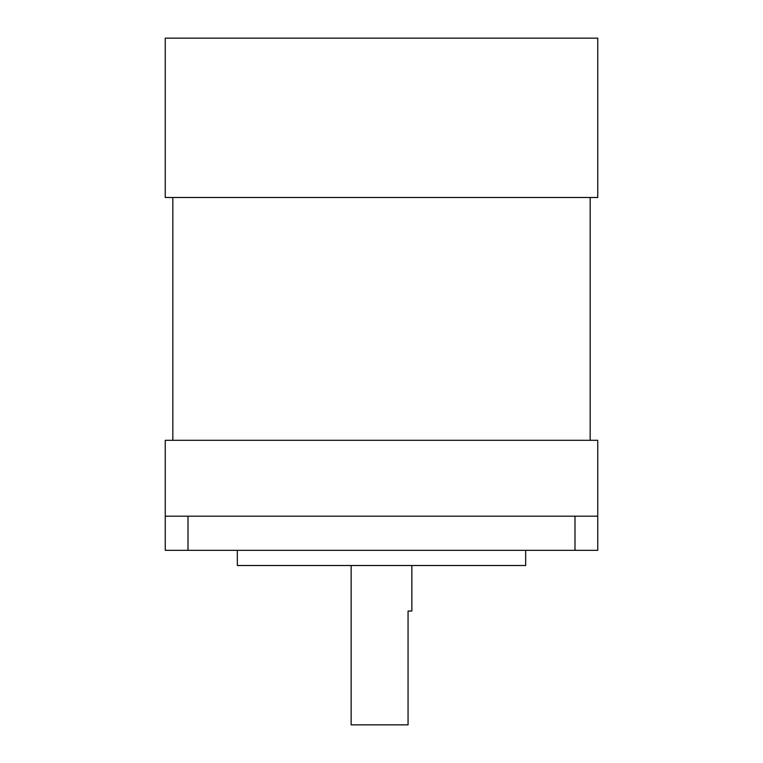 <?xml version="1.0" encoding="UTF-8"?>
<svg xmlns="http://www.w3.org/2000/svg" width="763" height="763" viewBox="0 0 763 763"><rect width="100%" height="100%" fill="white"/><g stroke="black" fill="none" stroke-linecap="round" stroke-linejoin="round"><path stroke-width="1.14" d="M411.848 565.507L411.848 611.029L408.062 611.029L408.062 724.85L351.152 724.85L351.152 565.507M525.669 550.333L525.669 565.507L237.331 565.507L237.331 550.333M597.753 516.189L597.753 550.333L574.987 550.333L574.987 516.189L597.753 516.189L597.753 440.308L165.247 440.308L165.247 516.189L188.013 516.189L188.013 550.333L165.247 550.333L165.247 516.189M590.161 440.308L590.161 197.493M172.839 440.308L172.839 197.493M597.753 197.493L165.247 197.493L165.247 38.15L597.753 38.15L597.753 197.493M574.987 516.189L188.013 516.189M574.987 550.333L188.013 550.333"/></g></svg>
